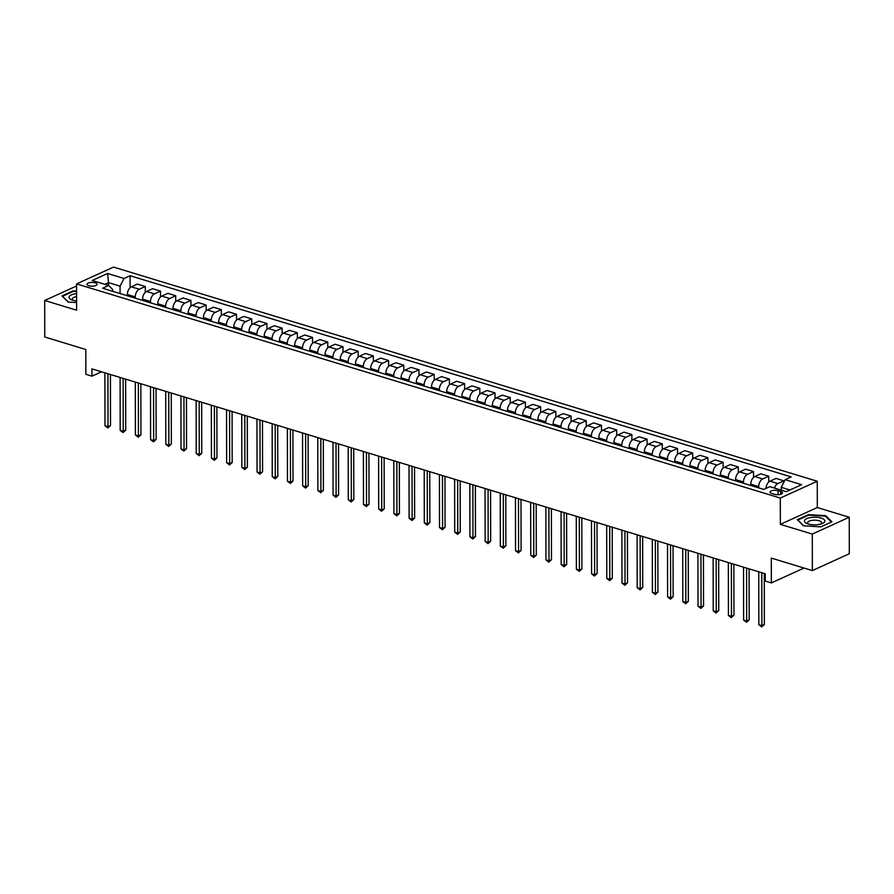 <?xml version="1.0" encoding="UTF-8"?>
<svg xmlns="http://www.w3.org/2000/svg" width="894" height="894" viewBox="0 0 894 894"><rect width="100%" height="100%" fill="white"/><g stroke="black" fill="none" stroke-linecap="round" stroke-linejoin="round"><path stroke-width="1.34" d="M88.819 285.734A5.04 1.877 -0.1 0 0 94.161 285.979A5.04 1.877 -0.1 0 0 97.044 284.27A5.04 1.877 -0.1 0 0 95.2 282.828A5.04 1.877 -0.1 0 0 89.858 282.593A5.04 1.877 -0.1 0 0 86.975 284.292A5.04 1.877 -0.1 0 0 88.819 285.734M817.261 481.24L113.538 267.094L76.582 283.912L780.306 498.059L817.261 481.24L817.306 507.524L780.361 524.353L812.288 534.064L849.233 517.246L817.306 507.524M849.233 517.246L849.3 553.755L812.355 570.584L771.298 558.091L771.343 582.922L804.008 568.048M76.593 285.968L44.7 300.485L44.767 337.004L85.824 349.498L85.858 374.318L91.948 376.173L101.558 371.803M812.288 534.064L812.355 570.584M771.343 582.922L765.253 581.066L765.242 573.769L91.937 368.876L91.948 376.173M780.708 491.51L778.026 490.694A4.883 1.822 -0.1 0 0 772.841 490.46A4.883 1.822 -0.1 0 0 770.058 492.113A4.883 1.822 -0.1 0 0 771.835 493.51L774.517 494.326A4.883 1.822 -0.1 0 0 779.691 494.55A4.883 1.822 -0.1 0 0 782.485 492.907A4.883 1.822 -0.1 0 0 780.708 491.51L780.708 494.315M789.927 489.99L781.2 487.331L785.189 479.676L791.224 476.915L130.077 275.732L130.099 287.7M785.189 479.676L801.605 484.671L786.228 491.666L769.812 486.671L763.767 489.42L102.62 288.237L108.655 285.477L92.238 280.481L107.615 273.486L124.042 278.481L130.077 275.732M780.361 524.353L780.306 498.059M44.7 300.485L76.627 310.207L76.582 283.912M108.655 285.477L112.666 289.5L112.666 291.288M108.498 285.432L108.498 282.627L104.799 284.303M781.211 490.147L781.2 487.331M758.704 487.889L758.704 486.615A6.292 3.71 -73.1 0 1 762.694 478.961L768.728 476.211L768.739 482.034M750.804 485.476L750.804 484.213A6.292 3.71 -73.1 0 1 754.782 476.547L760.828 473.798L768.728 476.211M743.506 483.263L743.506 481.989A6.292 3.71 -73.1 0 1 747.485 474.334L753.53 471.574L753.541 477.407M735.594 480.849L735.594 479.586A6.292 3.71 -73.1 0 1 739.584 471.92L745.618 469.171L753.53 471.574M728.297 478.625L728.297 477.362A6.292 3.71 -73.1 0 1 732.275 469.708L738.321 466.947L738.332 472.781M720.396 476.223L720.385 474.96A6.292 3.71 -73.1 0 1 724.375 467.294L730.409 464.545L738.321 466.947M713.088 473.999L713.088 472.736A6.292 3.71 -73.1 0 1 717.077 465.07L723.112 462.321L723.123 468.154M705.187 471.596L705.187 470.333A6.292 3.71 -73.1 0 1 709.165 462.667L715.211 459.918L723.112 462.321M697.89 469.372L697.879 468.11A6.292 3.71 -73.1 0 1 701.868 460.444L707.914 457.694L707.925 463.528M689.978 466.97L689.978 465.707A6.292 3.71 -73.1 0 1 693.956 458.041L700.002 455.292L707.914 457.694M682.681 464.746L682.681 463.483A6.292 3.71 -73.1 0 1 686.659 455.817L692.705 453.068L692.716 458.901M674.769 462.343L674.769 461.08A6.292 3.71 -73.1 0 1 678.758 453.414L684.793 450.665L692.705 453.068M667.472 460.119L667.472 458.857A6.292 3.71 -73.1 0 1 671.461 451.191L677.496 448.442L677.507 454.275M659.571 457.717L659.571 456.443A6.292 3.71 -73.1 0 1 663.549 448.788L669.595 446.039L677.496 448.442M652.274 455.493L652.262 454.23A6.292 3.71 -73.1 0 1 656.252 446.564L662.298 443.815L662.298 449.648M644.362 453.09L644.362 451.816A6.292 3.71 -73.1 0 1 648.34 444.162L654.386 441.412L662.298 443.815M637.064 450.867L637.064 449.604A6.292 3.71 -73.1 0 1 641.043 441.938L647.088 439.189L647.1 445.022M629.152 448.464L629.152 447.19A6.292 3.71 -73.1 0 1 633.142 439.535L639.176 436.786L647.088 439.189M621.855 446.24L621.855 444.977A6.292 3.71 -73.1 0 1 625.845 437.311L631.879 434.562L631.89 440.396M613.954 443.837L613.943 442.564A6.292 3.71 -73.1 0 1 617.933 434.909L623.978 432.16L631.879 434.562M606.646 441.614L606.646 440.351A6.292 3.71 -73.1 0 1 610.636 432.685L616.67 429.936L616.681 435.769M598.745 439.211L598.745 437.937A6.292 3.71 -73.1 0 1 602.724 430.282L608.769 427.533L616.67 429.936M591.448 436.987L591.448 435.713A6.292 3.71 -73.1 0 1 595.426 428.058L601.472 425.309L601.483 431.143M583.536 434.585L583.536 433.311A6.292 3.71 -73.1 0 1 587.526 425.656L593.56 422.896L601.472 425.309M576.239 432.361L576.239 431.087A6.292 3.71 -73.1 0 1 580.217 423.432L586.263 420.683L586.274 426.516M568.338 429.947L568.327 428.684A6.292 3.71 -73.1 0 1 572.316 421.029L578.351 418.269L586.263 420.683M561.03 427.734L561.03 426.46A6.292 3.71 -73.1 0 1 565.019 418.805L571.054 416.056L571.065 421.89M553.129 425.32L553.129 424.058A6.292 3.71 -73.1 0 1 557.107 416.392L563.153 413.643L571.054 416.056M545.832 423.108L545.832 421.834A6.292 3.71 -73.1 0 1 549.81 414.179L555.856 411.43L555.867 417.252M537.92 420.694L537.92 419.431A6.292 3.71 -73.1 0 1 541.898 411.765L547.944 409.016L555.856 411.43M530.623 418.481L530.623 417.207A6.292 3.71 -73.1 0 1 534.601 409.553L540.646 406.792L540.658 412.626M522.711 416.068L522.711 414.805A6.292 3.71 -73.1 0 1 526.7 407.139L532.735 404.39L540.646 406.792M515.413 413.855L515.413 412.581A6.292 3.71 -73.1 0 1 519.403 404.926L525.437 402.166L525.448 407.999M507.513 411.441L507.513 410.178A6.292 3.71 -73.1 0 1 511.491 402.512L517.537 399.763L525.437 402.166M500.215 409.217L500.204 407.955A6.292 3.71 -73.1 0 1 504.194 400.288L510.239 397.539L510.239 403.373M492.303 406.815L492.303 405.552A6.292 3.71 -73.1 0 1 496.282 397.886L502.327 395.137L510.239 397.539M485.006 404.591L485.006 403.328A6.292 3.71 -73.1 0 1 488.984 395.662L495.03 392.913L495.041 398.746M477.094 402.188L477.094 400.925A6.292 3.71 -73.1 0 1 481.084 393.259L487.118 390.51L495.03 392.913M469.797 399.964L469.797 398.702A6.292 3.71 -73.1 0 1 473.786 391.036L479.821 388.287L479.832 394.12M461.896 397.562L461.885 396.299A6.292 3.71 -73.1 0 1 465.875 388.633L471.92 385.884L479.821 388.287M454.599 395.338L454.588 394.075A6.292 3.71 -73.1 0 1 458.577 386.409L464.612 383.66L464.623 389.493M446.687 392.935L446.687 391.673A6.292 3.71 -73.1 0 1 450.665 384.007L456.711 381.257L464.612 383.66M439.39 390.712L439.39 389.449A6.292 3.71 -73.1 0 1 443.368 381.783L449.414 379.034L449.425 384.867M431.478 388.309L431.478 387.035A6.292 3.71 -73.1 0 1 435.467 379.38L441.502 376.631L449.414 379.034M424.181 386.085L424.181 384.822A6.292 3.71 -73.1 0 1 428.159 377.156L434.205 374.407L434.216 380.241M416.28 383.682L416.269 382.408A6.292 3.71 -73.1 0 1 420.258 374.754L426.304 372.005L434.205 374.407M408.971 381.459L408.971 380.196A6.292 3.71 -73.1 0 1 412.961 372.53L418.995 369.781L419.007 375.614M401.071 379.056L401.071 377.782A6.292 3.71 -73.1 0 1 405.049 370.127L411.095 367.378L418.995 369.781M393.773 376.832L393.773 375.569A6.292 3.71 -73.1 0 1 397.752 367.903L403.797 365.154L403.809 370.988M385.862 374.43L385.862 373.156A6.292 3.71 -73.1 0 1 389.84 365.501L395.886 362.752L403.797 365.154M378.564 372.206L378.564 370.932A6.292 3.71 -73.1 0 1 382.543 363.277L388.588 360.528L388.599 366.361M370.652 369.803L370.652 368.529A6.292 3.71 -73.1 0 1 374.642 360.874L380.676 358.114L388.588 360.528M363.355 367.579L363.355 366.305A6.292 3.71 -73.1 0 1 367.345 358.65L373.379 355.901L373.39 361.735M355.454 365.177L355.454 363.903A6.292 3.71 -73.1 0 1 359.433 356.248L365.478 353.488L373.379 355.901M348.157 362.953L348.146 361.679A6.292 3.71 -73.1 0 1 352.135 354.024L358.181 351.275L358.181 357.108M340.245 360.539L340.245 359.276A6.292 3.71 -73.1 0 1 344.224 351.61L350.269 348.861L358.181 351.275M332.948 358.326L332.948 357.052A6.292 3.71 -73.1 0 1 336.926 349.398L342.972 346.648L342.983 352.471M325.036 355.913L325.036 354.65A6.292 3.71 -73.1 0 1 329.026 346.984L335.06 344.235L342.972 346.648M317.739 353.7L317.739 352.426A6.292 3.71 -73.1 0 1 321.728 344.771L327.763 342.022L327.774 347.844M309.838 351.286L309.827 350.023A6.292 3.71 -73.1 0 1 313.816 342.357L319.862 339.608L327.763 342.022M302.541 349.073L302.53 347.8A6.292 3.71 -73.1 0 1 306.519 340.145L312.554 337.384L312.565 343.218M294.629 346.66L294.629 345.397A6.292 3.71 -73.1 0 1 298.607 337.731L304.653 334.982L312.554 337.384M287.332 344.436L287.332 343.173A6.292 3.71 -73.1 0 1 291.31 335.518L297.356 332.758L297.367 338.591M279.42 342.033L279.42 340.77A6.292 3.71 -73.1 0 1 283.409 333.104L289.444 330.355L297.356 332.758M272.122 339.809L272.122 338.547A6.292 3.71 -73.1 0 1 276.101 330.881L282.146 328.132L282.158 333.965M264.222 337.407L264.211 336.144A6.292 3.71 -73.1 0 1 268.2 328.478L274.246 325.729L282.146 328.132M256.913 335.183L256.913 333.92A6.292 3.71 -73.1 0 1 260.903 326.254L266.937 323.505L266.948 329.338M249.013 332.78L249.013 331.518A6.292 3.71 -73.1 0 1 252.991 323.851L259.036 321.102L266.937 323.505M241.715 330.556L241.715 329.294A6.292 3.71 -73.1 0 1 245.694 321.628L251.739 318.879L251.75 324.712M233.803 328.154L233.803 326.891A6.292 3.71 -73.1 0 1 237.793 319.225L243.827 316.476L251.739 318.879M226.506 325.93L226.506 324.667A6.292 3.71 -73.1 0 1 230.484 317.001L236.53 314.252L236.541 320.086M218.594 323.527L218.594 322.253A6.292 3.71 -73.1 0 1 222.584 314.599L228.618 311.85L236.53 314.252M211.297 321.304L211.297 320.041A6.292 3.71 -73.1 0 1 215.286 312.375L221.321 309.626L221.332 315.459M203.396 318.901L203.396 317.627A6.292 3.71 -73.1 0 1 207.374 309.972L213.42 307.223L221.321 309.626M196.099 316.677L196.088 315.414A6.292 3.71 -73.1 0 1 200.077 307.748L206.123 304.999L206.134 310.833M188.187 314.275L188.187 313.001A6.292 3.71 -73.1 0 1 192.165 305.346L198.211 302.597L206.123 304.999M180.89 312.051L180.89 310.788A6.292 3.71 -73.1 0 1 184.868 303.122L190.914 300.373L190.925 306.206M172.978 309.648L172.978 308.374A6.292 3.71 -73.1 0 1 176.967 300.719L183.002 297.97L190.914 300.373M165.681 307.424L165.681 306.161A6.292 3.71 -73.1 0 1 169.67 298.495L175.705 295.746L175.716 301.58M157.78 305.022L157.78 303.748A6.292 3.71 -73.1 0 1 161.758 296.093L167.804 293.344L175.705 295.746M150.483 302.798L150.471 301.524A6.292 3.71 -73.1 0 1 154.461 293.869L160.507 291.12L160.507 296.953M142.571 300.395L142.571 299.121A6.292 3.71 -73.1 0 1 146.549 291.466L152.595 288.706L160.507 291.12M135.273 298.171L135.273 296.897A6.292 3.71 -73.1 0 1 139.252 289.243L145.297 286.493L145.309 292.327M127.361 295.758L127.361 294.495A6.292 3.71 -73.1 0 1 131.351 286.84L137.385 284.08L145.297 286.493M120.064 293.545L120.053 286.136L108.498 282.627L107.615 273.486M774.439 488.079A6.292 3.71 -73.1 0 1 777.892 483.587L783.937 480.838L783.937 482.067M766.013 488.403A6.292 3.71 -73.1 0 1 769.991 481.173L776.037 478.424L783.937 480.838M124.042 278.481L120.053 286.136M825.777 515.682L808.467 514.642L797.347 519.716L803.516 525.817L820.815 526.857L831.945 521.794L825.777 515.682L825.777 516.475M76.593 291.086L73.118 290.874L61.988 295.936L68.167 302.049L76.616 302.552M808.467 515.212L808.467 514.642M73.118 291.444L73.118 290.874M761.789 572.708L761.878 625.632L758.838 624.705L758.738 571.78M764.281 573.467L764.37 624.493L761.878 625.632L761.71 626.906L758.838 624.705M764.37 624.493L761.71 626.906M746.579 568.081L746.669 621.006L743.629 620.078L743.54 567.154M749.083 568.841L749.172 619.866L746.669 621.006L746.512 622.28L743.629 620.078M749.172 619.866L746.512 622.28M731.37 563.455L731.46 616.379L728.42 615.452L728.331 562.527M733.873 564.215L733.963 615.24L731.46 616.379L731.303 617.653L728.42 615.452M733.963 615.24L731.303 617.653M716.161 558.828L716.262 611.753L713.222 610.826L713.121 557.901M718.664 559.588L718.754 610.613L716.262 611.753L716.094 613.027L713.222 610.826M718.754 610.613L716.094 613.027M700.963 554.202L701.052 607.115L698.013 606.199L697.923 553.274M703.455 554.962L703.544 605.987L701.052 607.115L700.896 608.401L698.013 606.199M703.544 605.987L700.896 608.401M804.555 520.442A10.225 3.811 -0.1 0 0 807.293 523.705A10.225 3.811 -0.1 0 0 821.999 523.683A10.225 3.811 -0.1 0 0 824.737 521.649A10.225 3.811 -0.1 0 0 816.311 517.28A10.225 3.811 -0.1 0 0 804.555 520.442M820.614 524.13A7.007 2.604 -0.1 0 0 821.552 523.191A7.007 2.604 -0.1 0 0 821.653 522.755A7.007 2.604 -0.1 0 0 815.216 520.174A7.007 2.604 -0.1 0 0 807.74 522.353A7.007 2.604 -0.1 0 0 807.64 522.789A7.007 2.604 -0.1 0 0 808.69 524.152M803.74 525.828L797.884 520.04L808.657 515.134L825.43 516.14L831.398 522.04M76.605 293.601A10.225 3.811 -0.1 0 0 71.945 299.937A10.225 3.811 -0.1 0 0 72.805 300.228A10.225 3.811 -0.1 0 0 76.616 300.954M76.605 296.596A7.007 2.604 -0.1 0 0 72.291 299.009A7.007 2.604 -0.1 0 0 73.33 300.384M68.391 302.06L62.524 296.26L73.308 291.355L76.605 291.556M685.754 549.575L685.843 602.489L682.804 601.573L682.714 548.648M688.257 550.335L688.346 601.36L685.843 602.489L685.687 603.774L682.804 601.573M688.346 601.36L685.687 603.774M670.545 544.949L670.645 597.862L667.594 596.935L667.505 544.021M673.048 545.709L673.137 596.734L670.645 597.862L670.478 599.148L667.594 596.935M673.137 596.734L670.478 599.148M655.347 540.322L655.436 593.236L652.396 592.309L652.307 539.395M657.839 541.082L657.928 592.107L655.436 593.236L655.28 594.521L652.396 592.309M657.928 592.107L655.28 594.521M640.138 535.696L640.227 588.61L637.187 587.682L637.098 534.768M642.641 536.456L642.73 587.47L640.227 588.61L640.07 589.895L637.187 587.682M642.73 587.47L640.07 589.895M624.928 531.07L625.029 583.983L621.978 583.056L621.889 530.142M627.432 531.829L627.521 582.843L625.029 583.983L624.861 585.268L621.978 583.056M627.521 582.843L624.861 585.268M609.73 526.443L609.82 579.357L606.78 578.429L606.68 525.516M612.222 527.203L612.312 578.217L609.82 579.357L609.652 580.642L606.78 578.429M612.312 578.217L609.652 580.642M594.521 521.817L594.611 574.73L591.571 573.803L591.482 520.889M597.024 522.577L597.114 573.59L594.611 574.73L594.454 576.015L591.571 573.803M597.114 573.59L594.454 576.015M579.312 517.179L579.401 570.104L576.362 569.176L576.272 516.263M581.815 517.95L581.905 568.964L579.401 570.104L579.245 571.378L576.362 569.176M581.905 568.964L579.245 571.378M564.103 512.553L564.203 565.477L561.164 564.55L561.063 511.636M566.606 513.312L566.695 564.337L564.203 565.477L564.036 566.751L561.164 564.55M566.695 564.337L564.036 566.751M548.905 507.926L548.994 560.851L545.955 559.923L545.865 507.01M551.397 508.686L551.486 559.711L548.994 560.851L548.838 562.125L545.955 559.923M551.486 559.711L548.838 562.125M533.696 503.3L533.785 556.224L530.745 555.297L530.656 502.372M536.199 504.06L536.288 555.085L533.785 556.224L533.629 557.498L530.745 555.297M536.288 555.085L533.629 557.498M518.486 498.673L518.587 551.598L515.536 550.67L515.447 497.746M520.99 499.433L521.079 550.458L518.587 551.598L518.419 552.872L515.536 550.67M521.079 550.458L518.419 552.872M503.288 494.047L503.378 546.972L500.338 546.044L500.249 493.119M505.781 494.807L505.87 545.832L503.378 546.972L503.221 548.245L500.338 546.044M505.87 545.832L503.221 548.245M488.079 489.42L488.169 542.334L485.129 541.418L485.04 488.493M490.582 490.18L490.672 541.205L488.169 542.334L488.012 543.619L485.129 541.418M490.672 541.205L488.012 543.619M472.87 484.794L472.971 537.707L469.92 536.791L469.831 483.866M475.373 485.554L475.463 536.579L472.971 537.707L472.803 538.993L469.92 536.791M475.463 536.579L472.803 538.993M457.672 480.167L457.762 533.081L454.722 532.165L454.621 479.24M460.164 480.927L460.254 531.952L457.762 533.081L457.605 534.366L454.722 532.165M460.254 531.952L457.605 534.366M442.463 475.541L442.552 528.455L439.513 527.527L439.423 474.613M444.966 476.301L445.056 527.326L442.552 528.455L442.396 529.74L439.513 527.527M445.056 527.326L442.396 529.74M427.254 470.914L427.343 523.828L424.304 522.901L424.214 469.987M429.757 471.674L429.846 522.688L427.343 523.828L427.187 525.113L424.304 522.901M429.846 522.688L427.187 525.113M412.045 466.288L412.145 519.202L409.106 518.274L409.005 465.361M414.548 467.048L414.637 518.062L412.145 519.202L411.978 520.487L409.106 518.274M414.637 518.062L411.978 520.487M396.847 461.662L396.936 514.575L393.896 513.648L393.807 460.734M399.339 462.421L399.428 513.435L396.936 514.575L396.78 515.86L393.896 513.648M399.428 513.435L396.78 515.86M381.637 457.035L381.727 509.949L378.687 509.021L378.598 456.108M384.141 457.795L384.23 508.809L381.727 509.949L381.57 511.234L378.687 509.021M384.23 508.809L381.57 511.234M366.428 452.409L366.529 505.322L363.489 504.395L363.389 451.481M368.931 453.169L369.021 504.182L366.529 505.322L366.361 506.596L363.489 504.395M369.021 504.182L366.361 506.596M351.23 447.771L351.32 500.696L348.28 499.768L348.191 446.855M353.722 448.542L353.812 499.556L351.32 500.696L351.163 501.97L348.28 499.768M353.812 499.556L351.163 501.97M336.021 443.145L336.11 496.069L333.071 495.142L332.981 442.228M338.524 443.905L338.614 494.93L336.11 496.069L335.954 497.343L333.071 495.142M338.614 494.93L335.954 497.343M320.812 438.518L320.912 491.443L317.862 490.515L317.772 437.591M323.315 439.278L323.404 490.303L320.912 491.443L320.745 492.717L317.862 490.515M323.404 490.303L320.745 492.717M305.614 433.892L305.703 486.817L302.664 485.889L302.563 432.964M308.106 434.652L308.195 485.677L305.703 486.817L305.547 488.09L302.664 485.889M308.195 485.677L305.547 488.09M290.405 429.265L290.494 482.19L287.455 481.263L287.365 428.338M292.908 430.025L292.997 481.05L290.494 482.19L290.338 483.464L287.455 481.263M292.997 481.05L290.338 483.464M275.196 424.639L275.285 477.564L272.245 476.636L272.156 423.711M277.699 425.399L277.788 476.424L275.285 477.564L275.128 478.838L272.245 476.636M277.788 476.424L275.128 478.838M259.998 420.012L260.087 472.926L257.047 472.01L256.947 419.085M262.49 420.772L262.579 471.797L260.087 472.926L259.919 474.211L257.047 472.01M262.579 471.797L259.919 474.211M244.788 415.386L244.878 468.3L241.838 467.383L241.749 414.458M247.292 416.146L247.37 467.171L244.878 468.3L244.721 469.585L241.838 467.383M247.37 467.171L244.721 469.585M229.579 410.759L229.669 463.673L226.629 462.746L226.54 409.832M232.082 411.519L232.172 462.544L229.669 463.673L229.512 464.958L226.629 462.746M232.172 462.544L229.512 464.958M214.37 406.133L214.471 459.047L211.431 458.119L211.33 405.206M216.873 406.893L216.963 457.918L214.471 459.047L214.303 460.332L211.431 458.119M216.963 457.918L214.303 460.332M199.172 401.507L199.261 454.42L196.222 453.493L196.132 400.579M201.664 402.266L201.753 453.28L199.261 454.42L199.105 455.705L196.222 453.493M201.753 453.28L199.105 455.705M183.963 396.88L184.052 449.794L181.013 448.866L180.923 395.953M186.466 397.64L186.555 448.654L184.052 449.794L183.896 451.079L181.013 448.866M186.555 448.654L183.896 451.079M168.754 392.254L168.854 445.167L165.803 444.24L165.714 391.326M171.257 393.014L171.346 444.027L168.854 445.167L168.687 446.452L165.803 444.24M171.346 444.027L168.687 446.452M153.556 387.627L153.645 440.541L150.605 439.613L150.505 386.7M156.048 388.387L156.137 439.401L153.645 440.541L153.489 441.826L150.605 439.613M156.137 439.401L153.489 441.826M138.346 382.99L138.436 435.914L135.396 434.987L135.307 382.073M140.85 383.761L140.939 434.775L138.436 435.914L138.279 437.188L135.396 434.987M140.939 434.775L138.279 437.188M123.137 378.363L123.227 431.288L120.187 430.36L120.098 377.447M125.641 379.123L125.73 430.148L123.227 431.288L123.07 432.562L120.187 430.36M125.73 430.148L123.07 432.562M107.939 373.737L108.029 426.661L104.989 425.734L104.889 372.82M110.431 374.497L110.521 425.522L108.029 426.661L107.861 427.935L104.989 425.734M110.521 425.522L107.861 427.935M750.804 484.213L758.704 486.615M735.594 479.586L743.506 481.989M720.385 474.96L728.297 477.362M705.187 470.333L713.088 472.736M689.978 465.707L697.879 468.11M674.769 461.08L682.681 463.483M659.571 456.443L667.472 458.857M644.362 451.816L652.262 454.23M629.152 447.19L637.064 449.604M613.943 442.564L621.855 444.977M598.745 437.937L606.646 440.351M583.536 433.311L591.448 435.713M568.327 428.684L576.239 431.087M553.129 424.058L561.03 426.46M537.92 419.431L545.832 421.834M522.711 414.805L530.623 417.207M507.513 410.178L515.413 412.581M492.303 405.552L500.204 407.955M477.094 400.925L485.006 403.328M461.885 396.299L469.797 398.702M446.687 391.673L454.588 394.075M431.478 387.035L439.39 389.449M416.269 382.408L424.181 384.822M401.071 377.782L408.971 380.196M385.862 373.156L393.773 375.569M370.652 368.529L378.564 370.932M355.454 363.903L363.355 366.305M340.245 359.276L348.146 361.679M325.036 354.65L332.948 357.052M309.827 350.023L317.739 352.426M294.629 345.397L302.53 347.8M279.42 340.77L287.332 343.173M264.211 336.144L272.122 338.547M249.013 331.518L256.913 333.92M233.803 326.891L241.715 329.294M218.594 322.253L226.506 324.667M203.396 317.627L211.297 320.041M188.187 313.001L196.088 315.414M172.978 308.374L180.89 310.788M157.78 303.748L165.681 306.161M142.571 299.121L150.471 301.524M127.361 294.495L135.273 296.897M769.991 481.173L777.892 483.587M754.782 476.547L762.694 478.961M739.584 471.92L747.485 474.334M724.375 467.294L732.275 469.708M709.165 462.667L717.077 465.07M693.956 458.041L701.868 460.444M678.758 453.414L686.659 455.817M663.549 448.788L671.461 451.191M648.34 444.162L656.252 446.564M633.142 439.535L641.043 441.938M617.933 434.909L625.845 437.311M602.724 430.282L610.636 432.685M587.526 425.656L595.426 428.058M572.316 421.029L580.217 423.432M557.107 416.392L565.019 418.805M541.898 411.765L549.81 414.179M526.7 407.139L534.601 409.553M511.491 402.512L519.403 404.926M496.282 397.886L504.194 400.288M481.084 393.259L488.984 395.662M465.875 388.633L473.786 391.036M450.665 384.007L458.577 386.409M435.467 379.38L443.368 381.783M420.258 374.754L428.159 377.156M405.049 370.127L412.961 372.53M389.84 365.501L397.752 367.903M374.642 360.874L382.543 363.277M359.433 356.248L367.345 358.65M344.224 351.61L352.135 354.024M329.026 346.984L336.926 349.398M313.816 342.357L321.728 344.771M298.607 337.731L306.519 340.145M283.409 333.104L291.31 335.518M268.2 328.478L276.101 330.881M252.991 323.851L260.903 326.254M237.793 319.225L245.694 321.628M222.584 314.599L230.484 317.001M207.374 309.972L215.286 312.375M192.165 305.346L200.077 307.748M176.967 300.719L184.868 303.122M161.758 296.093L169.67 298.495M146.549 291.466L154.461 293.869M131.351 286.84L139.252 289.243M778.037 494.728L778.026 490.694"/></g></svg>
